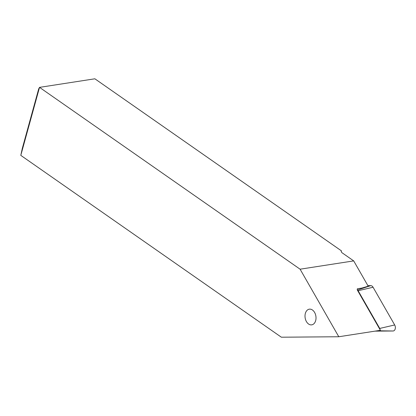 <?xml version="1.0" encoding="UTF-8"?>
<svg xmlns="http://www.w3.org/2000/svg" width="416" height="416" viewBox="0 0 416 416"><rect width="100%" height="100%" fill="white"/><g stroke="black" fill="none" stroke-linecap="round" stroke-linejoin="round"><path stroke-width="0.62" d="M370.76 285.631L367.884 285.652L370.76 285.631A3.848 2.636 -98.8 0 1 372.018 286.052A3.848 2.636 -98.8 0 0 370.76 285.631L357.339 290.051M379.74 328.437L394.685 324.964A3.848 2.636 -98.8 0 1 395.2 328.921A3.848 2.636 -98.8 0 1 393.021 330.996L375.024 331.141L393.021 330.996A3.848 2.636 -98.8 0 0 395.2 328.921A3.848 2.636 -98.8 0 0 394.685 324.964L373.069 287.243A3.848 2.636 -98.8 0 0 372.018 286.052A3.848 2.636 -98.8 0 1 373.069 287.243L358.129 290.716L379.74 328.437A1.503 1.03 81.2 0 1 380.006 329.607M357.365 290.098A1.503 1.03 81.2 0 1 357.718 290.254A1.503 1.03 81.2 0 1 358.129 290.716M379.751 330.408A1.503 1.03 81.2 0 1 379.096 330.793L377.151 330.808M300.092 269.199L338.796 336.752L380.406 330.304L357.214 289.827L357.36 288.772L361.858 288.075L368.202 286.198L353.699 260.894L300.092 269.199L39.53 87.365L94.874 78.796L341.458 250.879L341.255 251.623M20.8 155.371L39.53 87.365L38.693 88.899L22.303 148.403L20.8 155.371L281.356 337.204L338.796 336.752M341.458 250.879A4.81 1.919 15.4 0 0 341.26 251.222A4.81 1.919 15.4 0 0 342.441 253.037L353.699 260.894M312.447 309.998A7.935 5.439 -98.8 0 0 309.301 309.171A7.935 5.439 -98.8 0 0 305.016 315.567A7.935 5.439 -98.8 0 0 308.584 324.022A7.935 5.439 -98.8 0 0 311.73 324.849A7.935 5.439 -98.8 0 0 316.009 318.458A7.935 5.439 -98.8 0 0 312.447 309.998M394.685 324.964L373.069 287.243M393.021 330.996L379.096 330.793"/></g></svg>

